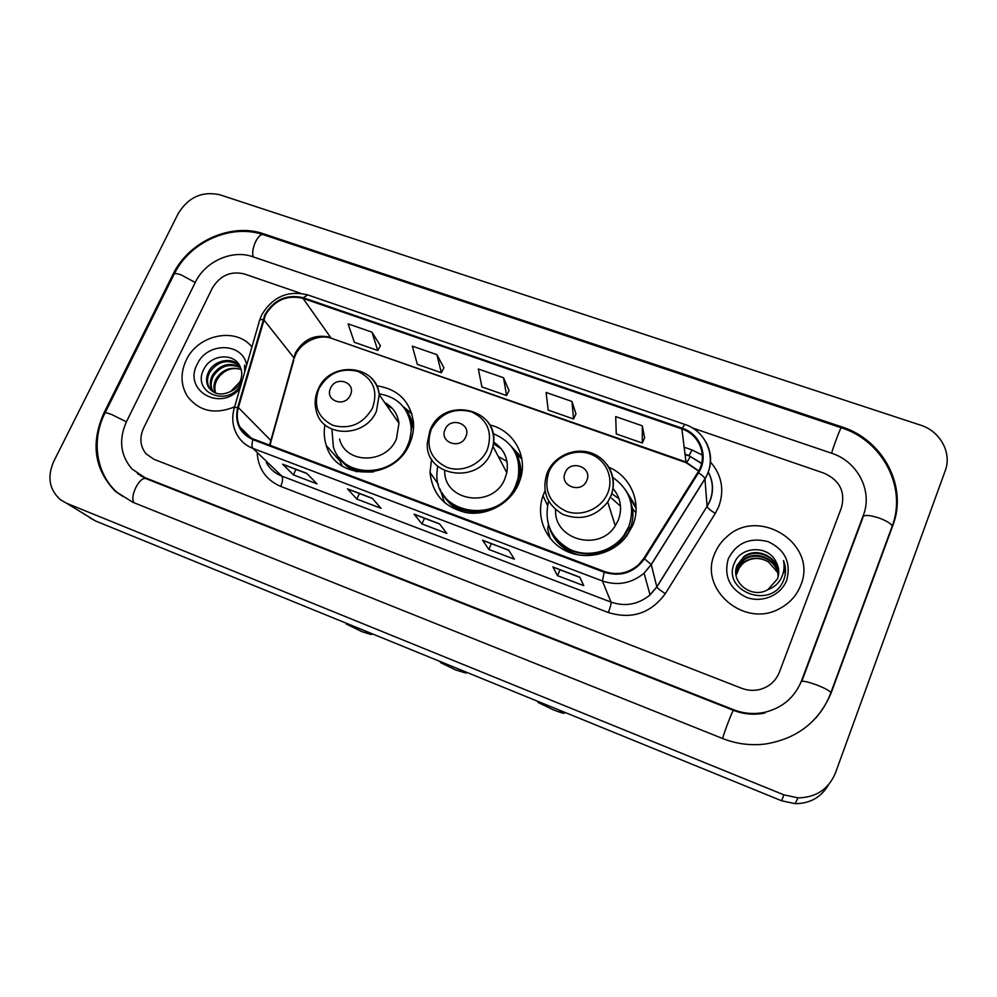 <?xml version="1.0" encoding="UTF-8"?>
<svg xmlns="http://www.w3.org/2000/svg" width="997" height="997" viewBox="0 0 997 997"><rect width="100%" height="100%" fill="white"/><g stroke="black" fill="none" stroke-linecap="round" stroke-linejoin="round"><path stroke-width="1.5" d="M544.998 490.935L543.004 495.721C535.563 516.608 545.446 541.022 565.835 550.88C586.136 560.9 613.317 554.22 626.889 535.738L632.696 525.444C642.23 503.236 630.877 476.292 608.781 467.244M431.589 459.131L430.019 472.366C432.424 494.587 444.924 508.071 467.506 512.844C488.281 515.686 510.514 503.036 518.714 483.682L520.97 477.089C527.326 454.258 512.52 430.019 489.776 424.934M324.96 424.797C323.664 431.975 324.125 438.917 326.343 445.622C336.251 481.526 395.061 480.604 409.642 443.727C412.721 436.773 413.992 429.682 413.481 422.429C410.378 401.305 398.115 389.092 376.716 385.777M521.767 458.657L515.661 452.95M626.041 490.636L636.074 506.962L629.244 497.117M186.152 360.291C180.295 373.115 180.681 385.066 187.311 396.158C198.964 411.287 214.741 414.852 234.607 406.863C214.741 414.852 198.964 411.287 187.311 396.158C180.681 385.066 180.295 373.115 186.152 360.291C197.705 334.531 235.99 326.642 251.905 346.981C235.99 326.642 197.705 334.531 186.152 360.291M714.675 553.759C698.423 589.14 744.522 628.845 779.903 608.469C789.798 603.16 796.74 595.421 800.741 585.264C818.437 544.026 758.543 506.14 726.601 536.972C721.255 541.645 717.267 547.241 714.675 553.759C698.423 589.14 744.522 628.845 779.903 608.469C789.798 603.16 796.74 595.421 800.741 585.264C818.437 544.026 758.543 506.14 726.601 536.972C721.255 541.645 717.267 547.241 714.675 553.759M265.439 315.089C274.362 300.172 286.887 294.601 303.026 298.39L681.886 428.909C699.832 434.542 708.194 456.813 697.85 472.354L643.825 558.382L638.641 564.663C628.509 573.375 617.131 575.655 604.506 571.505L253.263 438.967C247.268 436.624 242.819 432.648 239.916 427.052C236.974 420.971 236.463 414.478 238.358 407.561L265.439 315.089M264.816 314.865L237.685 407.449C234.445 422.554 239.529 433.284 252.951 439.64L604.207 572.241C620.819 577.151 634.254 572.664 644.511 558.781L698.536 472.74C709.141 456.8 700.555 433.969 682.172 428.212L303.325 297.754C286.787 293.878 273.951 299.586 264.816 314.865M644.61 437.833L642.305 425.831L615.71 416.609L616.271 433.932L642.267 443.029L644.66 437.745M575.942 413.892L571.979 401.455L546.094 392.494L548.2 410.116L573.524 418.977L575.992 413.792M380.405 345.71L371.981 332.151L348.078 323.863L354.359 342.295L377.776 350.495L380.455 345.623M443.902 367.843L436.885 354.645L412.347 346.146L417.319 364.329L441.347 372.728L443.952 367.756M509.068 390.575L503.535 377.738L478.336 369.002L481.912 386.923L506.563 395.547L509.106 390.475M841.443 507.672C845.543 491.745 839.698 480.23 823.908 473.126L692.329 427.912L823.908 473.126C839.698 480.23 845.543 491.745 841.443 507.672L779.342 672.277L841.443 507.672M300.471 293.255L244.228 273.926C230.631 270.773 220.001 275.508 212.311 288.158L143.568 428.224C139.306 437.833 140.141 446.369 146.073 453.822L153.974 459.305L741.718 688.304C748.124 690.722 754.592 690.996 761.122 689.126C769.883 686.26 775.953 680.652 779.342 672.277C775.953 680.652 769.883 686.26 761.122 689.126C754.592 690.996 748.124 690.722 741.718 688.304L153.974 459.305L146.073 453.822C140.141 446.369 139.306 437.833 143.568 428.224L212.311 288.158C220.001 275.508 230.631 270.773 244.228 273.926L300.471 293.255M579.78 577.176L583.781 585.675L557.535 575.668L552.886 566.957L579.78 577.176M372.23 498.263L381.091 508.333L356.876 499.086L347.467 488.842L372.23 498.263M306.74 473.351L317.034 483.881L293.442 474.884L282.625 464.178L306.74 473.351M508.682 550.145L514.39 559.205L488.854 549.459L482.523 540.2L508.682 550.145M439.527 523.849L446.855 533.42L421.98 523.936L414.079 514.165L439.527 523.849M421.98 523.936L424.485 518.253M488.854 549.459L491.334 543.664M482.772 540.411L508.782 550.307L482.523 540.2M293.442 474.884L295.997 469.388M356.876 499.086L359.406 493.503M557.535 575.668L559.99 569.773M503.535 377.738L506.563 395.547M436.885 354.645L441.347 372.728M371.981 332.151L377.776 350.495M571.979 401.455L573.524 418.977M642.305 425.831L642.267 443.029M801.538 680.789L863.327 515.312C873.023 490.923 857.532 461.412 831.51 453.186L252.615 256.69C232.226 249.312 205.183 261.413 195.362 282.238L126.482 421.669C118.493 439.714 120.375 455.529 132.103 469.101L145.039 477.688L733.53 709.714C743.862 713.702 754.393 714.525 765.123 712.207C782.707 707.696 794.846 697.227 801.538 680.789M945.193 470.858C952.16 452.912 940.221 431.178 920.543 425.146L219.888 194.789C202.254 190.925 188.383 197.144 178.276 213.458L53.701 461.499C46.984 477.052 49.277 489.826 60.58 499.846L66.587 503.248L783.854 794.833L798.024 797.862C816.044 797.538 828.495 789.275 835.399 773.074L945.193 470.858M89.73 517.692L95.525 520.97L781.636 800.778L795.083 803.669C809.988 803.619 821.142 797.338 828.519 784.801M892.801 525.593C908.117 486.411 882.906 439.59 841.593 426.816L263.731 233.859C231.304 222.331 188.645 241.473 172.942 274.424L103.912 412.995C90.503 443.353 94.316 469.462 115.34 491.322L133.025 502.351L722.551 738.49C736.397 743.961 750.691 745.793 765.434 744.011C797.388 738.702 819.384 721.454 831.411 692.267L892.801 525.593M140.527 475.557L141.412 476.367M215.04 392.893C213.296 388.307 213.632 383.658 216.062 378.96C222.244 369.538 230.619 366.373 241.162 369.451M215.688 393.154C214.243 388.718 214.667 384.294 216.96 379.882L219.639 376.056C225.87 369.239 233.049 367.07 241.187 369.551M212.66 391.609L212.099 390.699C209.582 385.814 209.694 380.655 212.436 375.233C219.676 364.703 228.949 361.948 240.24 366.958M213.221 391.971L213.022 391.622C210.504 386.736 210.604 381.589 213.346 376.168C220.3 365.924 229.36 363.045 240.489 367.544M242.396 379.907L241.399 381.814C238.781 386.25 235.267 389.416 230.868 391.335L239.891 381.913C242.221 376.804 242.358 371.881 240.327 367.17C235.043 352.552 211.601 354.109 204.36 368.329C190.539 391.31 225.796 408.109 240.613 385.627M230.868 391.335C221.272 395.971 213.782 394.525 208.398 387.023C205.868 382.1 205.98 376.916 208.747 371.457C214.255 360.615 230.756 356.614 239.33 365.089M211.115 390.4L209.333 387.945C206.803 383.035 206.915 377.851 209.682 372.404C217.919 360.964 227.877 358.646 239.529 365.463M246.645 365.214C243.131 342.22 206.952 341.734 197.182 364.316C182.787 390.562 220.711 412.322 239.953 388.356M245.374 369.588L244.577 365.164L244.689 371.968M347.779 623.848L346.345 624.06L362.085 631.737L371.27 634.528L364.516 630.677M350.321 395.161C356.652 382.574 336.039 375.208 330.643 388.057C324.237 400.582 344.887 408.109 350.321 395.161M339.553 439.079C345.461 464.303 386.313 464.378 396.445 438.879L398.962 423.251C397.629 413.917 392.855 407 384.643 402.514M331.989 430.068L333.347 446.606C341.846 478.946 394.588 478.435 407.648 445.397C410.465 439.054 411.587 432.561 411.026 425.943C408.184 407.711 397.541 397.018 379.097 393.827M408.969 445.173L411.773 427.052C411.188 420.834 409.181 415.201 405.742 410.166M398.526 420.609L396.47 419.637M392.382 408.483L386.425 405.106M340.7 459.318C349.162 468.839 360.166 473.027 373.725 471.855M342.22 465.998L338.743 458.508M403.212 406.651L411.761 413.431M442.369 662.419L440.425 662.531L455.617 669.922L465.873 673.05L459.767 669.51M465.761 436.823C472.017 423.862 450.42 416.148 445.148 429.383C438.817 442.282 460.452 450.17 465.761 436.823M444.699 470.796C443.977 501.977 493.565 508.769 504.918 478.635L506.8 472.715C508.881 459.505 504.457 449.286 493.527 442.032M437.558 466.197L436.86 474.373C435.365 515.461 500.868 524.933 515.823 485.09L517.991 478.597C521.381 456.925 513.069 441.92 493.041 433.583M443.952 495.609C459.679 521.331 505.118 515.561 516.346 486.087L518.502 479.619C520.608 470.41 519.661 461.698 515.636 453.485M506.987 461.399L498.326 456.526M501.479 449.024L493.39 443.702M444.512 502.675L440.101 489.029M521.506 458.72L515.212 452.227M511.66 446.83L521.531 457.411M540.686 702.511C538.118 701.751 537.258 701.738 538.118 702.474L552.774 709.577C560.277 712.581 564.103 713.752 564.24 713.092L558.769 709.889M586.772 480.504C592.928 467.132 570.296 459.044 565.162 472.703C558.906 485.988 581.6 494.263 586.772 480.504M555.641 509.679C553.559 539.614 599.247 552.35 615.274 525.793L618.277 520.16C622.564 508.395 620.77 497.79 612.893 488.331M548.624 501.155C543.652 522.478 550.855 538.617 570.222 549.559C588.417 558.008 612.32 551.653 624.06 535.14L628.82 526.541C635.475 506.04 630.067 489.627 612.619 477.314M620.533 506.264L611.572 498.201M550.93 531.127C562.595 558.931 607.061 562.196 624.334 536.037L629.082 527.475M550.257 538.53L547.652 529.17L548.375 524.734M619 498.712L611.66 493.677M636.098 508.221L629.082 496.718M736.048 575.007L737.207 570.583L743.687 562.233C751.638 556.949 759.926 556.862 768.562 562.009C760.001 557.086 751.713 557.335 743.687 562.782L739.712 566.819L736.098 575.331M735.898 573.699L737.194 567.916L743.725 559.516C756.424 549.285 778.719 559.666 778.183 576.578M735.936 574.023L737.207 568.589L743.712 560.202C756.287 550.082 778.358 560.177 778.109 576.889M776.04 561.834C768.251 544.873 740.995 546.182 734.602 562.582C720.993 590.972 770.731 610.289 783.218 581.201L783.829 579.755C786.159 573.362 786.072 566.981 783.542 560.601C784.838 567.231 783.854 573.474 780.564 579.332C777.635 584.254 773.435 587.682 767.952 589.601L777.448 578.921C779.554 573.051 779.081 567.355 776.04 561.834L778.607 574.297M767.952 589.601C751.701 599.658 729.567 581.662 737.182 565.224L743.762 556.75C756.997 546.069 780.19 557.697 778.458 575.281M735.848 572.702L737.194 565.897L743.762 557.448C756.848 546.879 779.828 558.183 778.395 575.605M728.296 558.744C723.548 576.129 729.63 589.003 746.541 597.377C762.169 603.335 781.137 595.221 786.745 580.142C791.257 562.545 785.038 549.708 768.089 541.633C749.881 537.059 736.621 542.767 728.296 558.744M768.562 562.009L777.461 572.216M783.542 560.601L785.25 574.322M303.026 298.39L330.58 337.397C315.388 333.746 303.636 338.943 295.336 352.988L269.551 445.123M684.017 447.179L691.98 449.946L689.052 455.567M701.576 463.543L688.391 455.33L684.827 454.084M691.98 449.946L702.349 455.068M710.313 461.81C721.766 474.983 724.607 489.826 718.837 506.351L715.31 513.343L665.348 593.601C650.854 613.342 631.849 619.648 608.32 612.532L280.73 486.411C266.461 480.23 258.622 469.363 257.226 453.797M698.536 472.74C702.274 475.245 704.418 477.264 704.941 478.784L707.085 506.326L709.939 500.718C713.64 490.798 713.067 481.202 708.219 471.917C713.279 481.352 713.864 491.035 709.989 500.968L707.11 506.476C707.895 508.296 710.637 510.589 715.31 513.343M701.626 463.356L688.391 455.33M234.345 407.785L259.32 321.346C258.983 320.087 260.217 319.489 263.021 319.551M604.207 572.241L602.375 580.964L252.989 448.426C251.668 446.818 251.655 443.889 252.951 439.64M644.511 558.781L651.278 564.638L644.062 573.188C631.537 583.457 617.642 586.049 602.375 580.964L610.999 602.101C625.318 606.924 638.342 604.518 650.069 594.885L656.824 586.859L707.085 506.326L656.861 586.984C657.833 588.542 660.662 590.76 665.348 593.601M266.274 462.471C269.738 468.814 274.885 473.351 281.74 476.055L252.989 448.426C245.748 445.584 240.314 440.824 236.7 434.131C232.588 426.23 231.703 417.78 234.058 408.77C233.647 407.723 234.856 407.275 237.685 407.449M705.826 441.808C712.419 454.183 712.132 466.559 704.966 478.959L651.278 564.638L656.861 586.984L650.069 594.885L644.062 573.188L651.228 564.501L704.941 478.784C717.541 459.118 706.973 431.315 684.827 424.423L307.674 294.888L303.325 297.754M682.172 428.212L684.827 424.423M280.73 486.411C282.774 481.514 283.123 478.074 281.74 476.055L610.999 602.101C611.261 603.783 610.376 607.26 608.32 612.532M698.698 470.908L685.737 461.898L331.851 338.444C317.943 332.986 298.24 343.753 294.302 358.259L263.694 319.651M681.886 428.909L686.086 462.658L331.851 338.444M238.358 407.561L270.474 440.138L271.097 440.961L270.125 445.335M270.685 442.419L293.791 360.054M690.36 456.439L686.883 462.321M439.652 524.011L414.403 514.415L439.652 524.011M372.392 498.438L347.841 489.103L372.392 498.438M306.914 473.538L283.048 464.465L306.914 473.538M579.855 577.338L553.098 567.156L579.855 577.338M891.63 527.7L892.215 526.117C890.882 523.475 886.433 520.746 878.893 517.954C869.833 515.075 864.486 514.689 862.866 516.795M830.576 693.451L830.925 692.516C829.267 690.572 824.606 688.08 816.929 685.039C807.782 681.699 802.56 680.577 801.301 681.686M284.481 241.735L841.256 427.763C840.97 426.616 833.492 446.245 831.598 453.224M722.675 738.54C723.386 734.241 733.057 709.091 733.505 710.35L146.372 478.784L137.449 473.637M134.134 502.787C129.112 496.705 140.054 475.345 146.372 478.784M117.434 492.755C96.123 474.011 91.163 440.4 104.797 413.456C104.349 412.297 106.642 412.671 111.689 414.54L126.407 421.818M105.121 412.795L173.79 274.91C173.628 273.215 176.07 273.19 181.093 274.848L195.225 282.5M174.338 273.801C190.091 241.536 231.466 223.39 263.731 234.806C258.535 232.151 250.471 249.163 253.275 256.914M781.636 800.778L783.854 794.833M95.525 520.97L66.587 503.248M841.381 427.8L841.593 426.816M830.127 695.358L831.411 692.267M104.71 413.63L103.912 412.995M173.64 275.209L172.942 274.424M264.591 235.093L263.731 233.859M733.555 710.363L733.53 709.714M146.709 478.921L145.039 477.688M372.504 408.06C378.212 391.073 373.352 378.86 357.96 371.432C341.111 367.407 328.088 373.152 318.915 388.656C313.021 405.443 317.731 417.693 333.06 425.407C350.097 429.632 363.257 423.85 372.504 408.06M318.031 389.528C314.853 396.831 314.317 404.159 316.435 411.512C322.53 438.032 365.662 437.957 376.467 411.1L379.209 394.65C378.386 388.007 375.657 382.387 371.021 377.788M339.229 457.598C343.442 464.166 349.286 468.902 356.764 471.805M413.468 428.922C412.696 421.22 409.854 414.503 404.907 408.782L411.898 413.867M487.359 449.622C492.842 432.112 487.508 419.488 471.344 411.749C453.747 407.499 440.387 413.356 431.252 429.308C425.545 446.606 430.754 459.281 446.843 467.319C461.835 472.989 480.953 464.652 487.359 449.622M429.994 430.28L427.314 443.179C424.934 476.765 478.572 485.09 490.973 452.576L492.979 446.332C494.886 436.15 492.555 427.277 485.975 419.7M442.132 492.854C446.905 502.376 454.495 508.894 464.901 512.421M520.122 479.968C521.842 470.883 520.633 462.371 516.496 454.42L514.116 450.544M607.696 493.179C614.202 477.762 605.827 459.405 590.087 453.959C574.434 448.289 555.242 456.663 548.886 471.893C543.415 489.726 549.135 502.837 566.059 511.237C581.787 517.181 601.428 508.682 607.696 493.179M547.166 472.927L547.004 473.338C541.496 491.072 546.78 504.756 562.869 514.377C580.678 521.02 595.633 516.882 607.721 501.99L610.912 496.032C615.199 484.617 613.853 474.074 606.899 464.403M549.085 526.852C553.809 541.533 563.903 550.955 579.357 555.105M624.708 538.48C631.188 529.469 633.843 519.611 632.646 508.906L629.306 497.291M547.515 505.392L543.004 495.721M438.418 484.405L430.019 472.366M339.541 460.664L326.343 445.622M261.438 315.55L259.669 320.137M261.85 314.678C272.767 296.732 288.046 290.127 307.674 294.888M688.591 455.766L684.877 454.47M239.916 427.052L251.207 438.094M698.61 471.058L686.086 462.658M841.281 427.763C882.096 440.4 907.096 486.773 892.215 526.117L830.925 692.516C827.473 701.988 822.388 710.537 815.683 718.139M263.731 234.806L284.295 241.673M765.023 712.98C754.355 715.21 743.849 714.338 733.505 710.35M862.904 517.63L801.787 681.3M795.083 803.669L798.024 797.862M122.98 496.518L115.34 491.322M213.022 391.622L212.099 390.699M209.333 387.945L208.398 387.023M371.27 634.528L372.641 633.98M398.962 423.251L379.209 394.65C376.716 364.491 330.456 360.328 318.392 388.743M411.773 427.052L411.026 425.943M465.873 673.05L467.144 672.526M506.8 472.715L492.979 446.332C501.778 409.605 444.5 394.675 430.38 429.42M518.502 479.619L517.991 478.597M521.817 458.981L516.496 454.408L514.165 450.644M564.24 713.092L565.411 712.606M547.552 472.03C554.668 455.654 575.207 446.93 591.894 453.211C608.668 459.268 617.654 479.121 610.874 495.908L607.721 501.99L615.274 525.793M624.334 536.037L624.06 535.14M537.906 701.938L537.632 701.265M635.874 512.657L632.646 508.919L629.431 497.64M743.712 560.202L743.725 559.516M743.762 557.448L743.762 556.75"/></g></svg>
